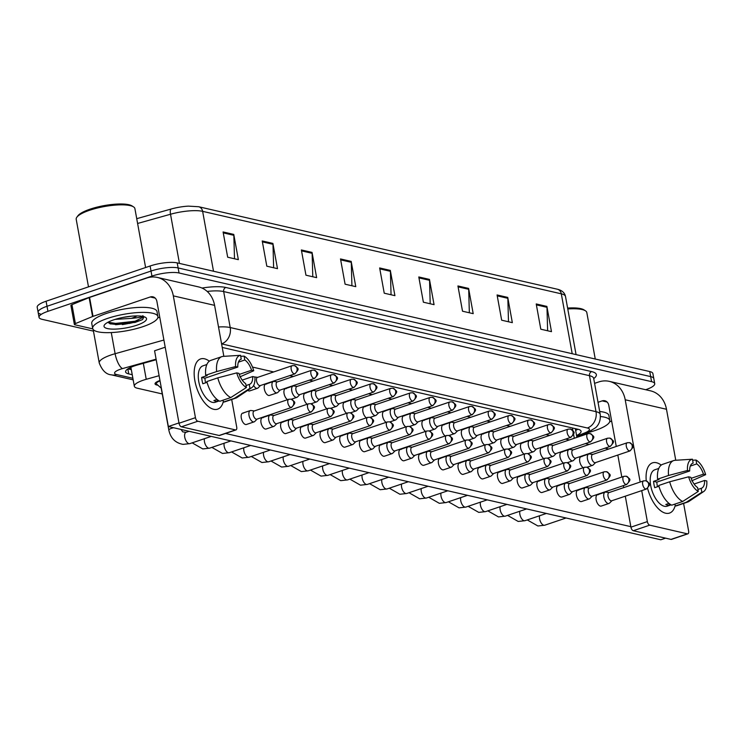 <?xml version="1.0" encoding="UTF-8"?>
<svg xmlns="http://www.w3.org/2000/svg" width="744" height="744" viewBox="0 0 744 744"><rect width="100%" height="100%" fill="white"/><g stroke="black" fill="none" stroke-linecap="round" stroke-linejoin="round"><path stroke-width="1.12" d="M159.104 375.692L146.233 379.301A19.883 5.013 169.7 0 0 143.22 380.231A19.883 5.013 169.7 0 0 134.329 386.238A19.883 5.013 169.7 0 0 137.473 388.247L162.266 393.948M157.877 385.187A11.272 2.837 -10.3 0 1 155.04 383.867A11.272 2.837 -10.3 0 1 159.979 380.5M93.456 331.136L42.176 319.343A19.883 5.013 -10.3 0 1 39.032 317.335A19.883 5.013 -10.3 0 1 47.932 311.327L151.943 276.098A19.883 5.013 -10.3 0 1 179.044 272.983L651.586 381.653L650.665 376.603A19.883 5.013 -10.3 0 1 653.809 378.612A19.883 5.013 -10.3 0 0 650.665 376.603L178.123 267.942L650.665 376.603L649.745 371.554A19.883 5.013 -10.3 0 1 652.888 373.562L654.729 383.662A19.883 5.013 -10.3 0 1 645.839 389.67L645.662 389.726M151.943 276.098L151.023 271.048A19.883 5.013 -10.3 0 1 178.123 267.942A19.883 5.013 -10.3 0 0 151.023 271.048L47.011 306.277L151.023 271.048L150.111 265.999A19.883 5.013 -10.3 0 1 177.202 262.892L649.745 371.554M41.264 314.293A19.883 5.013 -10.3 0 1 38.121 312.285A19.883 5.013 -10.3 0 1 47.011 306.277A19.883 5.013 -10.3 0 0 38.121 312.285L37.2 307.244A19.883 5.013 -10.3 0 1 46.091 301.227L150.111 265.999M136.738 218.671L171.25 208.999A21.743 5.478 -10.3 0 1 188.381 206.135L198.639 206.73L557.321 289.211A6.631 5.534 103 0 1 561.311 293.824L202.628 211.343A6.631 5.534 -77 0 0 198.639 206.73M468.608 288.412L473.193 313.661L462.517 311.206L457.932 285.956L468.608 288.412A5.301 4.427 -77 0 1 468.701 289.304L458.099 286.868M507.752 297.414L512.337 322.654L501.661 320.199L497.076 294.959L507.752 297.414A5.301 4.427 -77 0 1 507.845 298.307L497.243 295.87M546.886 306.407L551.481 331.657L540.804 329.201L536.219 303.952L546.886 306.407A5.301 4.427 -77 0 1 546.98 307.309L536.378 304.873M351.187 261.404L355.772 286.654L345.095 284.199L340.51 258.949L351.187 261.404A5.301 4.427 -77 0 1 351.28 262.307L340.678 259.87M312.043 252.402L316.628 277.651L305.951 275.196L301.367 249.956L312.043 252.402A5.301 4.427 -77 0 1 312.136 253.304L301.534 250.868M272.899 243.409L277.493 268.649L266.817 266.194L262.223 240.954L272.899 243.409A5.301 4.427 -77 0 1 272.992 244.302L262.39 241.865M233.765 234.407L238.35 259.656L227.673 257.201L223.088 231.951L233.765 234.407A5.301 4.427 -77 0 1 233.849 235.309L223.256 232.863M429.465 279.409L434.059 304.659L423.383 302.204L418.788 276.954L429.465 279.409A5.301 4.427 -77 0 1 429.558 280.311L418.956 277.875M390.321 270.407L394.915 295.656L384.239 293.201L379.654 267.952L390.321 270.407A5.301 4.427 -77 0 1 390.414 271.309L379.821 268.872M391.056 294.773L390.414 271.309M430.199 303.766L429.558 280.311M234.5 258.763L233.849 235.309M273.634 267.766L272.992 244.302M312.778 276.768L312.136 253.304M351.921 285.77L351.28 262.307M547.621 330.773L546.98 307.309M508.487 321.771L507.845 298.307M469.343 312.768L468.701 289.304M156.203 359.724L137.51 364.96A19.883 5.013 169.7 0 0 134.497 365.89A19.883 5.013 169.7 0 0 125.606 371.898A19.883 5.013 169.7 0 0 128.749 373.907L132.237 374.706M651.586 381.653A19.883 5.013 -10.3 0 1 654.729 383.662M576.572 435.51A19.883 5.013 169.7 0 0 581.073 431.26A19.883 5.013 169.7 0 0 577.93 429.251L222.242 347.457M131.316 369.656L127.903 368.875M577.856 429.232A19.883 5.013 -10.3 0 1 575.651 430.46M180.987 429.437L182.773 431.883L186.037 432.329A5.971 2.92 71.3 0 0 184.94 438.086A5.971 2.92 71.3 0 0 188.985 443.666A5.971 2.92 71.3 0 0 189.181 443.694A5.971 2.92 71.3 0 0 189.869 443.629L183.061 444.382C175.342 442.959 170.599 438.207 168.842 430.134L161.178 387.968A5.971 1.507 -10.3 0 1 161.271 387.605M161.206 388.117L156.621 384.081A9.942 2.511 -10.3 0 1 156.342 383.634A9.942 2.511 -10.3 0 1 160.044 380.891M251.193 410.53A5.971 2.92 71.3 0 0 251.007 410.502A5.971 2.92 71.3 0 0 250.309 410.558A5.971 2.92 71.3 0 0 249.026 415.478A5.971 2.92 71.3 0 0 253.258 421.894A5.971 2.92 71.3 0 0 254.141 421.867A5.971 2.92 71.3 0 0 254.736 421.485L257.126 419.095M289.416 399.258A4.306 2.111 71.3 0 0 288.784 399.277L254.123 411.014A4.306 2.111 71.3 0 0 253.193 414.566A4.306 2.111 71.3 0 0 256.252 419.198A4.306 2.111 71.3 0 0 256.894 419.179L291.546 407.442C296.568 401.834 295.238 402.476 291.127 399.165A4.306 3.599 -77 0 1 293.722 402.16A4.306 3.599 103 0 1 290.904 407.461A4.306 2.111 71.3 0 0 291.546 407.442M257.703 377.357L254.355 376.91A5.971 2.92 71.3 0 0 254.225 376.901M292.755 365.676A4.306 2.111 71.3 0 0 292.122 365.695L257.471 377.431A4.306 2.111 71.3 0 0 256.541 380.984A4.306 2.111 71.3 0 0 259.6 385.615A4.306 2.111 71.3 0 0 260.233 385.597L294.884 373.86C299.906 368.252 298.586 368.885 294.466 365.574A4.306 3.599 -77 0 1 297.061 368.568A4.306 3.599 103 0 1 294.252 373.879A4.306 2.111 71.3 0 0 294.884 373.86M253.63 385.466A5.971 2.92 71.3 0 0 257.48 388.275A5.971 2.92 71.3 0 0 258.075 387.903L260.474 385.513M270.909 415.068A5.971 2.92 71.3 0 0 270.723 415.031A5.971 2.92 71.3 0 0 270.026 415.096A5.971 2.92 71.3 0 0 268.733 420.007A5.971 2.92 71.3 0 0 272.974 426.424A5.971 2.92 71.3 0 0 273.848 426.396A5.971 2.92 71.3 0 0 274.443 426.024L276.842 423.634M309.132 403.787A4.306 2.111 71.3 0 0 308.49 403.815L273.839 415.552A4.306 2.111 71.3 0 0 272.909 419.104A4.306 2.111 71.3 0 0 275.968 423.736A4.306 2.111 71.3 0 0 276.601 423.717L311.262 411.971C316.274 406.363 314.954 407.005 310.843 403.694A4.306 3.599 -77 0 1 313.438 406.689A4.306 3.599 103 0 1 310.62 411.999A4.306 2.111 71.3 0 0 311.262 411.971M290.616 419.597A5.971 2.92 71.3 0 0 290.439 419.56A5.971 2.92 71.3 0 0 289.732 419.625A5.971 2.92 71.3 0 0 288.449 424.545A5.971 2.92 71.3 0 0 292.68 430.962A5.971 2.92 71.3 0 0 293.564 430.925A5.971 2.92 71.3 0 0 294.159 430.553L296.558 428.163M328.839 408.326A4.306 2.111 71.3 0 0 328.206 408.344L293.555 420.081A4.306 2.111 71.3 0 0 292.625 423.634A4.306 2.111 71.3 0 0 295.684 428.265A4.306 2.111 71.3 0 0 296.317 428.246L330.968 416.51C335.99 410.902 334.67 411.534 330.55 408.224A4.306 3.599 -77 0 1 333.145 411.218A4.306 3.599 103 0 1 330.336 416.528A4.306 2.111 71.3 0 0 330.968 416.51M310.332 424.127A5.971 2.92 71.3 0 0 310.146 424.099A5.971 2.92 71.3 0 0 309.448 424.164A5.971 2.92 71.3 0 0 308.165 429.074A5.971 2.92 71.3 0 0 312.396 435.491A5.971 2.92 71.3 0 0 313.28 435.463A5.971 2.92 71.3 0 0 313.875 435.082L316.265 432.701M348.555 412.855A4.306 2.111 71.3 0 0 347.922 412.883L313.261 424.619A4.306 2.111 71.3 0 0 312.331 428.163A4.306 2.111 71.3 0 0 315.391 432.803A4.306 2.111 71.3 0 0 316.033 432.776L350.684 421.039C355.706 415.431 354.377 416.073 350.266 412.762A4.306 3.599 -77 0 1 352.861 415.757A4.306 3.599 103 0 1 350.043 421.067A4.306 2.111 71.3 0 0 350.684 421.039M330.048 428.665A5.971 2.92 71.3 0 0 329.862 428.628A5.971 2.92 71.3 0 0 329.164 428.693A5.971 2.92 71.3 0 0 327.872 433.603A5.971 2.92 71.3 0 0 332.112 440.02A5.971 2.92 71.3 0 0 332.987 439.992A5.971 2.92 71.3 0 0 333.582 439.62L335.981 437.23M368.271 417.393A4.306 2.111 71.3 0 0 367.629 417.412L332.977 429.149A4.306 2.111 71.3 0 0 332.047 432.701A4.306 2.111 71.3 0 0 335.107 437.333A4.306 2.111 71.3 0 0 335.739 437.314L370.4 425.577C375.413 419.969 374.093 420.602 369.982 417.291A4.306 3.599 -77 0 1 372.577 420.286A4.306 3.599 103 0 1 369.759 425.596A4.306 2.111 71.3 0 0 370.4 425.577M277.419 381.886L274.062 381.449A5.971 2.92 71.3 0 0 273.364 381.505A5.971 2.92 71.3 0 0 272.072 386.424A5.971 2.92 71.3 0 0 277.196 392.813A5.971 2.92 71.3 0 0 277.791 392.432L280.181 390.051M312.471 370.205A4.306 2.111 71.3 0 0 311.838 370.224L277.177 381.97A4.306 2.111 71.3 0 0 276.247 385.513A4.306 2.111 71.3 0 0 279.307 390.154A4.306 2.111 71.3 0 0 279.949 390.126L314.6 378.389C319.613 372.781 318.293 373.423 314.182 370.112A4.306 3.599 -77 0 1 316.777 373.107A4.306 3.599 103 0 1 313.959 378.408A4.306 2.111 71.3 0 0 314.6 378.389M297.135 386.415L293.778 385.978A5.971 2.92 71.3 0 0 293.08 386.043A5.971 2.92 71.3 0 0 291.788 390.953A5.971 2.92 71.3 0 0 296.903 397.343A5.971 2.92 71.3 0 0 297.498 396.971L299.897 394.58M332.187 374.743A4.306 2.111 71.3 0 0 331.545 374.762L296.893 386.499A4.306 2.111 71.3 0 0 295.963 390.051A4.306 2.111 71.3 0 0 299.023 394.683A4.306 2.111 71.3 0 0 299.655 394.664L334.316 382.928C339.329 377.31 338.009 377.952 333.898 374.641A4.306 3.599 -77 0 1 336.493 377.636A4.306 3.599 103 0 1 333.675 382.946A4.306 2.111 71.3 0 0 334.316 382.928M316.842 390.953L313.494 390.516A5.971 2.92 71.3 0 0 312.787 390.572A5.971 2.92 71.3 0 0 311.504 395.492A5.971 2.92 71.3 0 0 316.618 401.881A5.971 2.92 71.3 0 0 317.214 401.5L319.613 399.119M351.893 379.273A4.306 2.111 71.3 0 0 351.261 379.291L316.609 391.028A4.306 2.111 71.3 0 0 315.679 394.58A4.306 2.111 71.3 0 0 318.739 399.212A4.306 2.111 71.3 0 0 319.371 399.193L354.023 387.457C359.045 381.849 357.724 382.49 353.605 379.18A4.306 3.599 -77 0 1 356.199 382.174A4.306 3.599 103 0 1 353.391 387.475A4.306 2.111 71.3 0 0 354.023 387.457M213.705 409.293A26.514 12.983 -108.7 0 1 199.122 393.92A26.514 12.983 -108.7 0 1 195.179 382.286A26.514 12.983 -108.7 0 1 204.526 358.803A26.514 12.983 -108.7 0 1 209.324 361.175A26.514 12.983 -108.7 0 0 204.526 358.803A26.514 12.983 -108.7 0 0 200.61 358.933A26.514 12.983 -108.7 0 0 195.7 384.499A26.514 12.983 -108.7 0 0 213.705 409.293A26.514 12.983 -108.7 0 0 223.312 401.611A26.514 12.983 -108.7 0 1 217.62 409.163A26.514 12.983 -108.7 0 1 213.705 409.293M92.805 328.894L74.884 324.775A3.311 0.837 169.7 0 1 74.363 324.44L70.922 305.505A3.311 0.837 -10.3 0 1 71.954 304.668L89.131 297.591A3.311 0.837 -10.3 0 1 89.578 297.423L146.828 278.033A26.514 22.134 103 0 1 157.356 277.438A26.514 22.134 103 0 1 173.315 295.861L195.449 417.682A3.311 1.628 71.3 0 0 197.802 421.243L181.378 426.805A3.311 1.628 -108.7 0 1 179.025 423.243L156.891 301.422A6.631 5.534 -77 0 0 152.901 296.819A6.631 5.534 -77 0 0 150.269 296.968L93.019 316.358A3.311 0.837 169.7 0 0 92.572 316.526L75.395 323.603A3.311 0.837 169.7 0 0 74.363 324.44M157.356 277.438L198.629 286.924A26.514 22.134 103 0 1 214.588 305.356L223.851 356.339M235.523 429.92A3.311 1.628 71.3 0 0 236.006 429.902L219.582 435.463A3.311 1.628 -108.7 0 1 219.099 435.482L235.523 429.92L197.802 421.243M236.006 429.902A3.311 1.628 71.3 0 0 236.722 427.168L231.7 399.5M219.099 435.482L181.378 426.805M138.607 320.748A26.514 6.687 -10.3 0 1 122.267 324.598M159.755 317.223L157.756 317.902M665.601 513.211A26.514 12.983 -108.7 0 1 651.019 497.838A26.514 12.983 -108.7 0 1 647.596 488.389A26.514 12.983 -108.7 0 0 665.601 513.211A26.514 12.983 -108.7 0 0 675.208 505.529A26.514 12.983 -108.7 0 1 669.526 513.081A26.514 12.983 -108.7 0 1 665.601 513.211M646.248 480.829A26.514 12.983 -108.7 0 1 656.431 462.722A26.514 12.983 -108.7 0 1 661.221 465.093A26.514 12.983 -108.7 0 0 656.431 462.722A26.514 12.983 -108.7 0 0 652.507 462.852A26.514 12.983 -108.7 0 0 646.248 480.829M594.577 383.355L598.725 381.951A26.514 22.134 103 0 1 609.262 381.356A26.514 22.134 103 0 1 625.211 399.779L640.166 482.047M609.262 381.356L650.535 390.842A26.514 22.134 103 0 1 666.494 409.274L675.757 460.257M641.719 490.612L647.354 521.6A3.311 1.628 71.3 0 0 649.707 525.162L633.284 530.723A3.311 1.628 -108.7 0 1 630.931 527.161L625.295 496.174M687.419 533.839A3.311 1.628 71.3 0 0 687.912 533.82L671.488 539.381A3.311 1.628 -108.7 0 1 670.995 539.4L687.419 533.839L649.707 525.162M687.912 533.82A3.311 1.628 71.3 0 0 688.628 531.086L683.596 503.418M670.995 539.4L633.284 530.723M623.742 487.608L623.379 485.618M621.817 477.044L617.827 455.049M616.264 446.474L608.787 405.341A6.631 5.534 -77 0 0 604.798 400.737A6.631 5.534 -77 0 0 602.166 400.886L598.018 402.29M611.661 421.141L609.652 421.82M143.081 326.616A33.145 8.351 -10.3 0 1 110.382 332.605A33.145 8.351 -10.3 0 1 92.675 328.448A33.145 8.351 -10.3 0 1 107.499 318.432A33.145 8.351 -10.3 0 1 140.198 312.443A33.145 8.351 -10.3 0 1 157.905 316.6A33.145 8.351 -10.3 0 1 143.081 326.616M92.675 328.448L91.754 323.398A33.145 8.351 -10.3 0 1 106.578 313.382A33.145 8.351 -10.3 0 1 139.286 307.393A33.145 8.351 -10.3 0 1 156.984 311.55L157.905 316.6M88.49 286.868L76.204 219.294A29.834 7.524 -10.3 0 1 76.874 217.183A29.834 7.524 -10.3 0 1 89.55 210.282A29.834 7.524 -10.3 0 1 133.548 206.888A29.834 7.524 -10.3 0 1 134.906 208.627L145.61 267.524M76.874 217.183L77.915 215.779A28.505 7.189 -10.3 0 1 90.033 209.176A28.505 7.189 -10.3 0 1 132.069 205.939L133.548 206.888M122.741 317.465L131.865 316.144M136.998 315.912A14.982 3.776 -10.3 0 1 132.181 318.06A14.982 3.776 -10.3 0 1 131.167 318.395L115.218 319.362M113.683 319.855A21.613 5.45 -10.3 0 1 145.564 317.4A21.613 5.45 -10.3 0 1 136.887 325.193A21.613 5.45 -10.3 0 1 113.162 329.127A21.613 5.45 -10.3 0 1 104.504 324.858A21.613 5.45 -10.3 0 1 113.683 319.855M107.824 322.329L110.633 323.984L135.073 322.44L142.513 319.604L144.048 316.721M142.829 315.67C144.15 316.563 140.653 317.446 132.348 318.311L131.167 318.395M107.992 322.236L115.636 323.417L135.101 321.222L144.094 316.823M109.87 323.733L115.822 324.421L135.287 322.226L142.513 319.604M600.436 416.538A33.145 8.351 -10.3 0 1 609.801 420.518A33.145 8.351 -10.3 0 1 594.986 430.534A33.145 8.351 -10.3 0 1 586.309 433.036M567.607 308.072A28.505 7.189 -10.3 0 1 583.975 309.857L585.454 310.806A29.834 7.524 -10.3 0 1 586.811 312.545L595.256 359.027M567.774 308.974A29.834 7.524 -10.3 0 1 585.454 310.806M599.701 411.506A33.145 8.351 -10.3 0 1 608.89 415.468L609.801 420.518M583.268 467.688A5.971 2.92 -108.7 0 1 579.799 461.773A5.971 2.92 -108.7 0 1 581.055 456.649A5.971 2.92 -108.7 0 1 581.938 456.621M563.552 463.149A5.971 2.92 -108.7 0 1 560.092 457.235A5.971 2.92 -108.7 0 1 561.339 452.12A5.971 2.92 -108.7 0 1 562.222 452.092M543.845 458.62A5.971 2.92 -108.7 0 1 540.376 452.705A5.971 2.92 -108.7 0 1 541.623 447.59A5.971 2.92 -108.7 0 1 542.506 447.553M524.129 454.082A5.971 2.92 -108.7 0 1 520.661 448.176A5.971 2.92 -108.7 0 1 521.916 443.052A5.971 2.92 -108.7 0 1 522.799 443.024M504.413 449.553A5.971 2.92 -108.7 0 1 500.954 443.638A5.971 2.92 -108.7 0 1 502.2 438.523A5.971 2.92 -108.7 0 1 503.084 438.495M484.707 445.014A5.971 2.92 -108.7 0 1 481.238 439.109A5.971 2.92 -108.7 0 1 482.484 433.985A5.971 2.92 -108.7 0 1 483.368 433.957M606.025 492.128A5.971 2.92 71.3 0 0 605.839 492.091A5.971 2.92 71.3 0 0 605.142 492.156A5.971 2.92 71.3 0 0 603.858 497.066A5.971 2.92 71.3 0 0 608.09 503.483A5.971 2.92 71.3 0 0 608.973 503.456L601.254 506.069A5.971 2.92 -108.7 0 1 600.371 506.106A5.971 2.92 -108.7 0 1 596.316 500.526A5.971 2.92 -108.7 0 1 597.423 494.769A5.971 2.92 -108.7 0 1 598.306 494.741M586.309 487.59A5.971 2.92 71.3 0 0 586.133 487.562A5.971 2.92 71.3 0 0 585.426 487.627A5.971 2.92 71.3 0 0 584.142 492.537A5.971 2.92 71.3 0 0 588.374 498.954A5.971 2.92 71.3 0 0 589.257 498.926L581.538 501.54A5.971 2.92 -108.7 0 1 580.655 501.568A5.971 2.92 -108.7 0 1 576.609 495.988A5.971 2.92 -108.7 0 1 577.707 490.24A5.971 2.92 -108.7 0 1 578.59 490.212M566.603 483.061A5.971 2.92 71.3 0 0 566.417 483.023A5.971 2.92 71.3 0 0 565.719 483.089A5.971 2.92 71.3 0 0 564.426 488.008A5.971 2.92 71.3 0 0 568.667 494.425A5.971 2.92 71.3 0 0 569.541 494.388L561.822 497.011A5.971 2.92 -108.7 0 1 560.948 497.039A5.971 2.92 -108.7 0 1 556.893 491.459A5.971 2.92 -108.7 0 1 558 485.702A5.971 2.92 -108.7 0 1 558.884 485.674M546.886 478.531A5.971 2.92 71.3 0 0 546.701 478.494A5.971 2.92 71.3 0 0 546.003 478.559A5.971 2.92 71.3 0 0 544.72 483.47A5.971 2.92 71.3 0 0 548.951 489.887A5.971 2.92 71.3 0 0 549.835 489.859L542.116 492.472A5.971 2.92 -108.7 0 1 541.232 492.5A5.971 2.92 -108.7 0 1 537.177 486.92A5.971 2.92 -108.7 0 1 538.284 481.173A5.971 2.92 -108.7 0 1 539.168 481.145M527.171 473.993A5.971 2.92 71.3 0 0 526.994 473.965A5.971 2.92 71.3 0 0 526.287 474.021A5.971 2.92 71.3 0 0 525.004 478.941A5.971 2.92 71.3 0 0 529.235 485.358A5.971 2.92 71.3 0 0 530.119 485.33L522.4 487.943A5.971 2.92 -108.7 0 1 521.516 487.971A5.971 2.92 -108.7 0 1 517.471 482.391A5.971 2.92 -108.7 0 1 518.568 476.634A5.971 2.92 -108.7 0 1 519.452 476.606M507.464 469.464A5.971 2.92 71.3 0 0 507.278 469.427A5.971 2.92 71.3 0 0 506.58 469.492A5.971 2.92 71.3 0 0 505.288 474.402A5.971 2.92 71.3 0 0 509.528 480.819A5.971 2.92 71.3 0 0 510.403 480.791L502.684 483.405A5.971 2.92 -108.7 0 1 501.809 483.433A5.971 2.92 -108.7 0 1 497.755 477.862A5.971 2.92 -108.7 0 1 498.861 472.105A5.971 2.92 -108.7 0 1 499.745 472.077M464.991 440.485A5.971 2.92 -108.7 0 1 461.522 434.57A5.971 2.92 -108.7 0 1 462.777 429.455A5.971 2.92 -108.7 0 1 463.661 429.428M445.275 435.956A5.971 2.92 -108.7 0 1 441.815 430.041A5.971 2.92 -108.7 0 1 443.061 424.917A5.971 2.92 -108.7 0 1 443.945 424.889M425.568 431.418A5.971 2.92 -108.7 0 1 422.099 425.503A5.971 2.92 -108.7 0 1 423.345 420.388A5.971 2.92 -108.7 0 1 424.229 420.36M405.852 426.889A5.971 2.92 -108.7 0 1 402.383 420.974A5.971 2.92 -108.7 0 1 403.639 415.859A5.971 2.92 -108.7 0 1 404.522 415.822M386.136 422.35A5.971 2.92 -108.7 0 1 382.676 416.445A5.971 2.92 -108.7 0 1 383.923 411.32A5.971 2.92 -108.7 0 1 384.806 411.293M487.748 464.926A5.971 2.92 71.3 0 0 487.562 464.898A5.971 2.92 71.3 0 0 486.864 464.954A5.971 2.92 71.3 0 0 485.581 469.873A5.971 2.92 71.3 0 0 489.812 476.29A5.971 2.92 71.3 0 0 490.696 476.262L482.977 478.876A5.971 2.92 -108.7 0 1 482.093 478.904A5.971 2.92 -108.7 0 1 478.039 473.324A5.971 2.92 -108.7 0 1 479.145 467.576A5.971 2.92 -108.7 0 1 480.029 467.539M468.032 460.397A5.971 2.92 71.3 0 0 467.855 460.359A5.971 2.92 71.3 0 0 467.148 460.424A5.971 2.92 71.3 0 0 465.865 465.335A5.971 2.92 71.3 0 0 470.096 471.752A5.971 2.92 71.3 0 0 470.98 471.724L463.261 474.337A5.971 2.92 -108.7 0 1 462.377 474.374A5.971 2.92 -108.7 0 1 458.332 468.794A5.971 2.92 -108.7 0 1 459.429 463.038A5.971 2.92 -108.7 0 1 460.313 463.01M448.325 455.858A5.971 2.92 71.3 0 0 448.139 455.83A5.971 2.92 71.3 0 0 447.442 455.895A5.971 2.92 71.3 0 0 446.149 460.806A5.971 2.92 71.3 0 0 450.39 467.223A5.971 2.92 71.3 0 0 451.264 467.195L443.545 469.808A5.971 2.92 -108.7 0 1 442.671 469.836A5.971 2.92 -108.7 0 1 438.616 464.256A5.971 2.92 -108.7 0 1 439.723 458.509A5.971 2.92 -108.7 0 1 440.606 458.481M428.609 451.329A5.971 2.92 71.3 0 0 428.423 451.292A5.971 2.92 71.3 0 0 427.726 451.357A5.971 2.92 71.3 0 0 426.442 456.277A5.971 2.92 71.3 0 0 430.674 462.694A5.971 2.92 71.3 0 0 431.557 462.656L423.838 465.279A5.971 2.92 -108.7 0 1 422.955 465.307A5.971 2.92 -108.7 0 1 418.9 459.727A5.971 2.92 -108.7 0 1 420.007 453.97A5.971 2.92 -108.7 0 1 420.89 453.942M408.893 446.8A5.971 2.92 71.3 0 0 408.716 446.763A5.971 2.92 71.3 0 0 408.01 446.828A5.971 2.92 71.3 0 0 406.726 451.738A5.971 2.92 71.3 0 0 410.958 458.155A5.971 2.92 71.3 0 0 411.841 458.127L404.122 460.741A5.971 2.92 -108.7 0 1 403.239 460.769A5.971 2.92 -108.7 0 1 399.193 455.189A5.971 2.92 -108.7 0 1 400.291 449.441A5.971 2.92 -108.7 0 1 401.174 449.413M366.429 417.821A5.971 2.92 -108.7 0 1 362.96 411.906A5.971 2.92 -108.7 0 1 364.207 406.791A5.971 2.92 -108.7 0 1 365.09 406.763M346.713 413.283A5.971 2.92 -108.7 0 1 343.244 407.377A5.971 2.92 -108.7 0 1 344.5 402.253A5.971 2.92 -108.7 0 1 345.374 402.225M326.997 408.754A5.971 2.92 -108.7 0 1 323.538 402.839A5.971 2.92 -108.7 0 1 324.784 397.724A5.971 2.92 -108.7 0 1 325.667 397.696M389.186 442.262A5.971 2.92 71.3 0 0 389 442.234A5.971 2.92 71.3 0 0 388.303 442.289A5.971 2.92 71.3 0 0 387.01 447.209A5.971 2.92 71.3 0 0 391.251 453.626A5.971 2.92 71.3 0 0 392.125 453.598L384.406 456.212A5.971 2.92 -108.7 0 1 383.532 456.239A5.971 2.92 -108.7 0 1 379.477 450.659A5.971 2.92 -108.7 0 1 380.584 444.903A5.971 2.92 -108.7 0 1 381.467 444.875M369.47 437.732A5.971 2.92 71.3 0 0 369.284 437.695A5.971 2.92 71.3 0 0 368.587 437.76A5.971 2.92 71.3 0 0 367.303 442.671A5.971 2.92 71.3 0 0 371.535 449.088A5.971 2.92 71.3 0 0 372.418 449.06L364.7 451.673A5.971 2.92 -108.7 0 1 363.816 451.701A5.971 2.92 -108.7 0 1 359.761 446.13A5.971 2.92 -108.7 0 1 360.868 440.374A5.971 2.92 -108.7 0 1 361.751 440.346M307.291 404.224A5.971 2.92 -108.7 0 1 303.822 398.31A5.971 2.92 -108.7 0 1 305.068 393.185A5.971 2.92 -108.7 0 1 305.951 393.158M287.575 399.686A5.971 2.92 -108.7 0 1 284.106 393.771A5.971 2.92 -108.7 0 1 285.361 388.656A5.971 2.92 -108.7 0 1 286.235 388.628M277.196 392.813L269.477 395.427A5.971 2.92 -108.7 0 1 268.593 395.455A5.971 2.92 -108.7 0 1 264.538 389.875A5.971 2.92 -108.7 0 1 265.645 384.127A5.971 2.92 -108.7 0 1 266.529 384.09M332.987 439.992L325.268 442.606A5.971 2.92 -108.7 0 1 324.393 442.643A5.971 2.92 -108.7 0 1 320.339 437.063A5.971 2.92 -108.7 0 1 321.445 431.306A5.971 2.92 -108.7 0 1 322.329 431.278M313.28 435.463L305.561 438.077A5.971 2.92 -108.7 0 1 304.677 438.104A5.971 2.92 -108.7 0 1 300.623 432.524A5.971 2.92 -108.7 0 1 301.729 426.777A5.971 2.92 -108.7 0 1 302.613 426.749M293.564 430.925L285.845 433.547A5.971 2.92 -108.7 0 1 284.961 433.575A5.971 2.92 -108.7 0 1 280.916 427.995A5.971 2.92 -108.7 0 1 282.013 422.239A5.971 2.92 -108.7 0 1 282.897 422.211M273.848 426.396L266.129 429.009A5.971 2.92 -108.7 0 1 265.255 429.037A5.971 2.92 -108.7 0 1 261.2 423.457A5.971 2.92 -108.7 0 1 262.307 417.709A5.971 2.92 -108.7 0 1 263.19 417.682M349.754 433.194A5.971 2.92 71.3 0 0 349.578 433.166A5.971 2.92 71.3 0 0 348.871 433.222A5.971 2.92 71.3 0 0 347.588 438.142A5.971 2.92 71.3 0 0 351.819 444.559A5.971 2.92 71.3 0 0 352.703 444.531L344.983 447.144A5.971 2.92 -108.7 0 1 344.1 447.172A5.971 2.92 -108.7 0 1 340.055 441.592A5.971 2.92 -108.7 0 1 341.152 435.844A5.971 2.92 -108.7 0 1 342.035 435.807M257.48 388.275L249.761 390.888A5.971 2.92 -108.7 0 1 248.877 390.926A5.971 2.92 -108.7 0 1 247.743 390.34M254.141 421.867L246.422 424.48A5.971 2.92 -108.7 0 1 245.539 424.508A5.971 2.92 -108.7 0 1 241.484 418.928A5.971 2.92 -108.7 0 1 242.591 413.171A5.971 2.92 -108.7 0 1 243.474 413.143M665.592 538.154L660.812 539.772L168.339 426.526L154.575 350.787L165.205 347.188M630.838 526.659L225.525 433.454M252.486 367.071L273.671 371.944M289.667 375.627L293.378 376.483M309.383 380.156L313.094 381.012M329.09 384.695L332.81 385.541M348.806 389.224L352.517 390.079M368.522 393.762L372.233 394.608M388.228 398.291L391.949 399.147M407.945 402.82L411.655 403.676M427.661 407.359L431.371 408.214M447.367 411.888L451.087 412.743M467.083 416.426L470.794 417.272M486.799 420.955L490.51 421.811M506.506 425.494L510.226 426.34M526.222 430.023L529.933 430.878M545.938 434.552L549.649 435.407M565.645 439.09L569.365 439.946M585.361 443.619L589.071 444.475M605.077 448.158L608.787 449.013M168.339 426.526L178.969 422.927M246.394 387.503L245.687 383.625A13.262 6.491 -108.7 0 1 238.926 373.386L236.741 372.884A17.233 8.444 -108.7 0 0 246.394 387.503L230.78 397.556L219.833 401.267A21.874 10.714 -108.7 0 1 206.841 381.57L217.787 377.859L236.741 372.884M237.782 367.071L235.597 366.569L216.643 371.554A21.874 10.714 -108.7 0 1 221.805 356.655A21.874 10.714 -108.7 0 1 223.191 356.385A21.874 10.714 -108.7 0 1 223.302 356.376L240.535 355.297L241.242 359.175A13.262 6.491 -108.7 0 0 240.991 359.25A13.262 6.491 -108.7 0 0 237.782 367.071L204.935 378.194A13.262 6.491 71.3 0 0 205.604 382.807M241.242 359.175L240.749 359.352M217.453 401.379A19.223 9.412 -108.7 0 1 215.723 401.239A19.223 9.412 -108.7 0 1 213.9 400.56L217.09 399.472L217.453 401.379L219.034 400.839M219.201 400.932L215.276 402.262A19.223 9.412 -108.7 0 1 212.44 402.355A19.223 9.412 -108.7 0 1 199.392 384.378A19.223 9.412 -108.7 0 1 202.945 365.843L206.86 364.514M216.643 371.554L205.688 375.255L207.139 375.59L201.661 377.441A19.223 9.412 -108.7 0 0 202.805 383.755L207.046 382.323M205.688 375.255A21.874 10.714 -108.7 0 1 210.85 360.366L221.805 356.655M242.2 380.11L252.709 376.548L254.894 377.059A17.233 8.444 -108.7 0 1 251.779 387.643L237.113 397.463A21.874 10.714 -108.7 0 1 235.839 398.096L224.893 401.807A21.874 10.714 -108.7 0 1 223.395 402.086L234.341 398.375L249.947 388.322L249.249 384.443L246.032 385.532M223.051 400.179L223.395 402.086M235.839 398.096A21.874 10.714 -108.7 0 1 234.341 398.375M235.597 366.569A17.233 8.444 -108.7 0 1 240.535 355.297M238.415 362.161L244.804 359.994L244.097 356.116L240.721 356.32M244.097 356.116A17.233 8.444 -108.7 0 1 253.751 370.745L251.565 370.242L239.27 374.399M239.856 376.892L253.751 370.745M251.779 387.643A17.233 8.444 -108.7 0 1 249.947 388.322M244.804 359.994A13.262 6.491 -108.7 0 1 251.565 370.242M252.709 376.548A13.262 6.491 -108.7 0 1 249.5 384.369A13.262 6.491 -108.7 0 1 249.249 384.443M230.78 397.556A21.874 10.714 -108.7 0 1 217.787 377.859M204.935 378.194L201.661 377.441M698.291 491.421L697.593 487.543A13.262 6.491 -108.7 0 1 690.832 477.304L688.646 476.802A17.233 8.444 -108.7 0 0 698.291 491.421L682.685 501.475L671.739 505.176A21.874 10.714 -108.7 0 1 658.738 485.488L669.693 481.777L688.646 476.802M689.688 470.989L687.493 470.487L668.54 475.472A21.874 10.714 -108.7 0 1 673.701 460.573A21.874 10.714 -108.7 0 1 675.096 460.303A21.874 10.714 -108.7 0 1 675.208 460.294L692.441 459.215L693.148 463.094A13.262 6.491 -108.7 0 0 692.896 463.168A13.262 6.491 -108.7 0 0 689.688 470.989L656.84 482.112A13.262 6.491 71.3 0 0 657.51 486.725M693.148 463.094L692.645 463.27M669.358 505.297A19.223 9.412 -108.7 0 1 667.628 505.157A19.223 9.412 -108.7 0 1 665.796 504.479L668.996 503.39L669.358 505.297L670.939 504.758M671.097 504.851L667.182 506.18A19.223 9.412 -108.7 0 1 664.346 506.273A19.223 9.412 -108.7 0 1 651.298 488.296A19.223 9.412 -108.7 0 1 654.85 469.762L658.766 468.432M668.54 475.472L657.594 479.173L659.035 479.508L653.567 481.359A19.223 9.412 -108.7 0 0 654.711 487.673L658.942 486.241M657.594 479.173A21.874 10.714 -108.7 0 1 662.755 464.284L673.701 460.573M694.096 484.028L704.615 480.466L706.8 480.977A17.233 8.444 -108.7 0 1 703.675 491.561L689.009 501.382A21.874 10.714 -108.7 0 1 687.744 502.014L676.789 505.725A21.874 10.714 -108.7 0 1 675.292 505.994L686.247 502.293L701.852 492.24L701.146 488.362L697.937 489.45M674.947 504.097L675.292 505.994M687.744 502.014A21.874 10.714 -108.7 0 1 686.247 502.293M687.493 470.487A17.233 8.444 -108.7 0 1 692.441 459.215M690.32 466.079L696.71 463.912L696.003 460.034L692.627 460.238M696.003 460.034A17.233 8.444 -108.7 0 1 705.656 474.663L703.461 474.161L691.176 478.318M691.762 480.81L705.656 474.663M703.675 491.561A17.233 8.444 -108.7 0 1 701.852 492.24M696.71 463.912A13.262 6.491 -108.7 0 1 703.461 474.161M704.615 480.466A13.262 6.491 -108.7 0 1 701.397 488.287A13.262 6.491 -108.7 0 1 701.146 488.362M682.685 501.475A21.874 10.714 -108.7 0 1 669.693 481.777M656.84 482.112L653.567 481.359M352.703 444.531A5.971 2.92 71.3 0 0 353.298 444.149L355.697 441.769M387.977 421.922A4.306 2.111 71.3 0 0 387.345 421.941L352.693 433.687A4.306 2.111 71.3 0 0 351.763 437.23A4.306 2.111 71.3 0 0 354.823 441.871A4.306 2.111 71.3 0 0 355.455 441.843L390.107 430.106C395.129 424.499 393.809 425.14 389.689 421.829A4.306 3.599 -77 0 1 392.283 424.824A4.306 3.599 103 0 1 389.475 430.125A4.306 2.111 71.3 0 0 390.107 430.106M372.418 449.06A5.971 2.92 71.3 0 0 373.014 448.688L375.404 446.298M407.693 426.461A4.306 2.111 71.3 0 0 407.061 426.479L372.4 438.216A4.306 2.111 71.3 0 0 371.47 441.769A4.306 2.111 71.3 0 0 374.53 446.4A4.306 2.111 71.3 0 0 375.171 446.381L409.823 434.645C414.845 429.028 413.515 429.669 409.405 426.358A4.306 3.599 -77 0 1 411.999 429.353A4.306 3.599 103 0 1 409.181 434.663A4.306 2.111 71.3 0 0 409.823 434.645M392.125 453.598A5.971 2.92 71.3 0 0 392.72 453.217L395.12 450.827M427.409 430.99A4.306 2.111 71.3 0 0 426.768 431.009L392.116 442.745A4.306 2.111 71.3 0 0 391.186 446.298A4.306 2.111 71.3 0 0 394.246 450.929A4.306 2.111 71.3 0 0 394.878 450.911L429.539 439.174C434.552 433.566 433.231 434.208 429.121 430.897A4.306 3.599 -77 0 1 431.715 433.892A4.306 3.599 103 0 1 428.897 439.192A4.306 2.111 71.3 0 0 429.539 439.174M336.558 395.483L333.2 395.045A5.971 2.92 71.3 0 0 332.503 395.111A5.971 2.92 71.3 0 0 331.21 400.021A5.971 2.92 71.3 0 0 336.334 406.41A5.971 2.92 71.3 0 0 336.93 406.038L339.32 403.648M371.609 383.802A4.306 2.111 71.3 0 0 370.977 383.83L336.316 395.566A4.306 2.111 71.3 0 0 335.386 399.119A4.306 2.111 71.3 0 0 338.446 403.75A4.306 2.111 71.3 0 0 339.087 403.732L373.739 391.986C378.752 386.378 377.431 387.019 373.321 383.709A4.306 3.599 -77 0 1 375.915 386.703A4.306 3.599 103 0 1 373.097 392.014A4.306 2.111 71.3 0 0 373.739 391.986M356.274 400.021L352.916 399.575A5.971 2.92 71.3 0 0 352.219 399.64A5.971 2.92 71.3 0 0 350.926 404.559A5.971 2.92 71.3 0 0 356.041 410.939A5.971 2.92 71.3 0 0 356.636 410.567L359.036 408.177M391.325 388.34A4.306 2.111 71.3 0 0 390.684 388.359L356.032 400.095A4.306 2.111 71.3 0 0 355.102 403.648A4.306 2.111 71.3 0 0 358.162 408.279A4.306 2.111 71.3 0 0 358.794 408.261L393.455 396.524C398.468 390.916 397.147 391.549 393.037 388.238A4.306 3.599 -77 0 1 395.631 391.232A4.306 3.599 103 0 1 392.813 396.543A4.306 2.111 71.3 0 0 393.455 396.524M375.98 404.55L372.632 404.113A5.971 2.92 71.3 0 0 371.926 404.178A5.971 2.92 71.3 0 0 370.642 409.088A5.971 2.92 71.3 0 0 375.757 415.478A5.971 2.92 71.3 0 0 376.352 415.096L378.752 412.715M411.032 392.869A4.306 2.111 71.3 0 0 410.4 392.897L375.748 404.634A4.306 2.111 71.3 0 0 374.818 408.177A4.306 2.111 71.3 0 0 377.878 412.818A4.306 2.111 71.3 0 0 378.51 412.79L413.162 401.053C418.184 395.445 416.863 396.087 412.743 392.776A4.306 3.599 -77 0 1 415.338 395.771A4.306 3.599 103 0 1 412.529 401.081A4.306 2.111 71.3 0 0 413.162 401.053M411.841 458.127A5.971 2.92 71.3 0 0 412.436 457.755L414.836 455.365M447.116 435.519A4.306 2.111 71.3 0 0 446.484 435.547L411.832 447.284A4.306 2.111 71.3 0 0 410.902 450.836A4.306 2.111 71.3 0 0 413.962 455.468A4.306 2.111 71.3 0 0 414.594 455.449L449.246 443.703C454.268 438.095 452.947 438.737 448.827 435.426A4.306 3.599 -77 0 1 451.422 438.421A4.306 3.599 103 0 1 448.613 443.731A4.306 2.111 71.3 0 0 449.246 443.703M431.557 462.656A5.971 2.92 71.3 0 0 432.152 462.284L434.543 459.894M466.832 440.057A4.306 2.111 71.3 0 0 466.2 440.076L431.539 451.813A4.306 2.111 71.3 0 0 430.609 455.365A4.306 2.111 71.3 0 0 433.668 459.997A4.306 2.111 71.3 0 0 434.31 459.978L468.962 448.241C473.984 442.634 472.654 443.266 468.543 439.955A4.306 3.599 -77 0 1 471.138 442.95A4.306 3.599 103 0 1 468.32 448.26A4.306 2.111 71.3 0 0 468.962 448.241M451.264 467.195A5.971 2.92 71.3 0 0 451.859 466.814L454.259 464.433M486.548 444.587A4.306 2.111 71.3 0 0 485.906 444.614L451.255 456.351A4.306 2.111 71.3 0 0 450.325 459.894A4.306 2.111 71.3 0 0 453.384 464.535A4.306 2.111 71.3 0 0 454.017 464.507L488.678 452.771C493.691 447.163 492.37 447.804 488.259 444.494A4.306 3.599 -77 0 1 490.854 447.488A4.306 3.599 103 0 1 488.036 452.798A4.306 2.111 71.3 0 0 488.678 452.771M470.98 471.724A5.971 2.92 71.3 0 0 471.575 471.352L473.974 468.962M506.255 449.125A4.306 2.111 71.3 0 0 505.622 449.144L470.971 460.88A4.306 2.111 71.3 0 0 470.041 464.433A4.306 2.111 71.3 0 0 473.1 469.064A4.306 2.111 71.3 0 0 473.733 469.046L508.385 457.309C513.406 451.701 512.086 452.333 507.966 449.023A4.306 3.599 -77 0 1 510.561 452.017A4.306 3.599 103 0 1 507.752 457.328A4.306 2.111 71.3 0 0 508.385 457.309M490.696 476.262A5.971 2.92 71.3 0 0 491.291 475.881L493.681 473.5M525.971 453.654A4.306 2.111 71.3 0 0 525.338 453.673L490.677 465.418A4.306 2.111 71.3 0 0 489.747 468.962A4.306 2.111 71.3 0 0 492.807 473.603A4.306 2.111 71.3 0 0 493.449 473.575L528.101 461.838C533.123 456.23 531.793 456.872 527.682 453.561A4.306 3.599 -77 0 1 530.277 456.556A4.306 3.599 103 0 1 527.459 461.857A4.306 2.111 71.3 0 0 528.101 461.838M395.696 409.088L392.339 408.642A5.971 2.92 71.3 0 0 391.642 408.707A5.971 2.92 71.3 0 0 390.349 413.618A5.971 2.92 71.3 0 0 395.473 420.007A5.971 2.92 71.3 0 0 396.068 419.635L398.459 417.245M430.748 397.408A4.306 2.111 71.3 0 0 430.116 397.426L395.455 409.163A4.306 2.111 71.3 0 0 394.525 412.715A4.306 2.111 71.3 0 0 397.584 417.347A4.306 2.111 71.3 0 0 398.226 417.328L432.878 405.592C437.891 399.984 436.57 400.616 432.459 397.305A4.306 3.599 -77 0 1 435.054 400.3A4.306 3.599 103 0 1 432.236 405.61A4.306 2.111 71.3 0 0 432.878 405.592M415.412 413.618L412.055 413.18A5.971 2.92 71.3 0 0 411.358 413.236A5.971 2.92 71.3 0 0 410.065 418.156A5.971 2.92 71.3 0 0 415.18 424.545A5.971 2.92 71.3 0 0 415.775 424.164L418.175 421.783M450.464 401.937A4.306 2.111 71.3 0 0 449.822 401.955L415.171 413.701A4.306 2.111 71.3 0 0 414.241 417.245A4.306 2.111 71.3 0 0 417.3 421.885A4.306 2.111 71.3 0 0 417.933 421.857L452.594 410.121C457.607 404.513 456.286 405.154 452.175 401.844A4.306 3.599 -77 0 1 454.77 404.838A4.306 3.599 103 0 1 451.952 410.139A4.306 2.111 71.3 0 0 452.594 410.121M435.119 418.147L431.771 417.709A5.971 2.92 71.3 0 0 431.064 417.775A5.971 2.92 71.3 0 0 429.781 422.685A5.971 2.92 71.3 0 0 434.896 429.074A5.971 2.92 71.3 0 0 435.491 428.702L437.891 426.312M470.171 406.475A4.306 2.111 71.3 0 0 469.538 406.494L434.887 418.23A4.306 2.111 71.3 0 0 433.957 421.783A4.306 2.111 71.3 0 0 437.016 426.414A4.306 2.111 71.3 0 0 437.649 426.396L472.301 414.659C477.323 409.042 476.002 409.684 471.882 406.373A4.306 3.599 -77 0 1 474.477 409.367A4.306 3.599 103 0 1 471.668 414.678A4.306 2.111 71.3 0 0 472.301 414.659M454.835 422.685L451.478 422.248A5.971 2.92 71.3 0 0 450.78 422.304A5.971 2.92 71.3 0 0 449.497 427.223A5.971 2.92 71.3 0 0 454.612 433.613A5.971 2.92 71.3 0 0 455.207 433.231L457.597 430.85M489.887 411.004A4.306 2.111 71.3 0 0 489.254 411.023L454.593 422.759A4.306 2.111 71.3 0 0 453.663 426.312A4.306 2.111 71.3 0 0 456.723 430.943A4.306 2.111 71.3 0 0 457.365 430.925L492.017 419.188C497.029 413.58 495.709 414.222 491.598 410.911A4.306 3.599 -77 0 1 494.193 413.906A4.306 3.599 103 0 1 491.375 419.207A4.306 2.111 71.3 0 0 492.017 419.188M474.551 427.214L471.194 426.777A5.971 2.92 71.3 0 0 470.496 426.842A5.971 2.92 71.3 0 0 469.204 431.752A5.971 2.92 71.3 0 0 474.319 438.142A5.971 2.92 71.3 0 0 474.914 437.77L477.313 435.38M509.603 415.533A4.306 2.111 71.3 0 0 508.961 415.561L474.309 427.298A4.306 2.111 71.3 0 0 473.379 430.85A4.306 2.111 71.3 0 0 476.439 435.482A4.306 2.111 71.3 0 0 477.071 435.463L511.733 423.717C516.745 418.109 515.425 418.751 511.314 415.44A4.306 3.599 -77 0 1 513.909 418.435A4.306 3.599 103 0 1 511.091 423.745A4.306 2.111 71.3 0 0 511.733 423.717M510.403 480.791A5.971 2.92 71.3 0 0 510.998 480.419L513.397 478.029M545.687 458.192A4.306 2.111 71.3 0 0 545.045 458.211L510.393 469.948A4.306 2.111 71.3 0 0 509.463 473.5A4.306 2.111 71.3 0 0 512.523 478.132A4.306 2.111 71.3 0 0 513.155 478.113L547.817 466.376C552.829 460.759 551.509 461.401 547.398 458.09A4.306 3.599 -77 0 1 549.993 461.085A4.306 3.599 103 0 1 547.175 466.395A4.306 2.111 71.3 0 0 547.817 466.376M530.119 485.33A5.971 2.92 71.3 0 0 530.714 484.949L533.113 482.568M565.394 462.722A4.306 2.111 71.3 0 0 564.761 462.74L530.109 474.477A4.306 2.111 71.3 0 0 529.179 478.029A4.306 2.111 71.3 0 0 532.239 482.661A4.306 2.111 71.3 0 0 532.871 482.642L567.523 470.906C572.545 465.298 571.225 465.939 567.105 462.629A4.306 3.599 -77 0 1 569.699 465.623A4.306 3.599 103 0 1 566.891 470.924A4.306 2.111 71.3 0 0 567.523 470.906M549.835 489.859A5.971 2.92 71.3 0 0 550.43 489.487L552.82 487.097M585.11 467.251A4.306 2.111 71.3 0 0 584.477 467.279L549.816 479.015A4.306 2.111 71.3 0 0 548.886 482.568A4.306 2.111 71.3 0 0 551.946 487.199A4.306 2.111 71.3 0 0 552.587 487.181L587.239 475.435C592.261 469.827 590.931 470.468 586.821 467.158A4.306 3.599 -77 0 1 589.415 470.152A4.306 3.599 103 0 1 586.598 475.463A4.306 2.111 71.3 0 0 587.239 475.435M569.541 494.388A5.971 2.92 71.3 0 0 570.136 494.016L572.536 491.626M604.826 471.789A4.306 2.111 71.3 0 0 604.184 471.808L569.532 483.544A4.306 2.111 71.3 0 0 568.602 487.097A4.306 2.111 71.3 0 0 571.662 491.728A4.306 2.111 71.3 0 0 572.294 491.71L606.955 479.973C611.968 474.365 610.647 474.998 606.537 471.687A4.306 3.599 -77 0 1 609.131 474.681A4.306 3.599 103 0 1 606.314 479.992A4.306 2.111 71.3 0 0 606.955 479.973M589.257 498.926A5.971 2.92 71.3 0 0 589.853 498.545L592.252 496.164M624.532 476.318A4.306 2.111 71.3 0 0 623.9 476.346L589.248 488.083A4.306 2.111 71.3 0 0 588.318 491.626A4.306 2.111 71.3 0 0 591.378 496.267A4.306 2.111 71.3 0 0 592.01 496.239L626.662 484.502C631.684 478.894 630.363 479.536 626.243 476.225A4.306 3.599 -77 0 1 628.838 479.22A4.306 3.599 103 0 1 626.029 484.53A4.306 2.111 71.3 0 0 626.662 484.502M608.973 503.456A5.971 2.92 71.3 0 0 609.569 503.084L611.959 500.693M644.248 480.856A4.306 2.111 71.3 0 0 643.616 480.875L608.955 492.612A4.306 2.111 71.3 0 0 608.025 496.164A4.306 2.111 71.3 0 0 611.084 500.796A4.306 2.111 71.3 0 0 611.726 500.777L646.378 489.041C651.4 483.433 650.07 484.065 645.959 480.754A4.306 3.599 -77 0 1 648.554 483.749A4.306 3.599 103 0 1 645.736 489.059A4.306 2.111 71.3 0 0 646.378 489.041M494.258 431.752L490.91 431.306A5.971 2.92 71.3 0 0 490.203 431.371A5.971 2.92 71.3 0 0 488.92 436.291A5.971 2.92 71.3 0 0 494.035 442.671A5.971 2.92 71.3 0 0 494.63 442.299L497.029 439.909M529.309 420.072A4.306 2.111 71.3 0 0 528.677 420.09L494.025 431.827A4.306 2.111 71.3 0 0 493.095 435.38A4.306 2.111 71.3 0 0 496.155 440.011A4.306 2.111 71.3 0 0 496.787 439.992L531.439 428.256C536.461 422.648 535.141 423.28 531.021 419.969A4.306 3.599 -77 0 1 533.615 422.964A4.306 3.599 103 0 1 530.807 428.274A4.306 2.111 71.3 0 0 531.439 428.256M513.974 436.282L510.616 435.844A5.971 2.92 71.3 0 0 509.919 435.91A5.971 2.92 71.3 0 0 508.636 440.82A5.971 2.92 71.3 0 0 513.751 447.209A5.971 2.92 71.3 0 0 514.346 446.828L516.736 444.447M549.026 424.601A4.306 2.111 71.3 0 0 548.393 424.629L513.732 436.365A4.306 2.111 71.3 0 0 512.802 439.909A4.306 2.111 71.3 0 0 515.862 444.549A4.306 2.111 71.3 0 0 516.503 444.521L551.155 432.785C556.168 427.177 554.847 427.819 550.737 424.508A4.306 3.599 -77 0 1 553.331 427.502A4.306 3.599 103 0 1 550.514 432.813A4.306 2.111 71.3 0 0 551.155 432.785M533.69 440.82L530.332 440.374A5.971 2.92 71.3 0 0 529.635 440.439A5.971 2.92 71.3 0 0 528.342 445.349A5.971 2.92 71.3 0 0 533.457 451.738A5.971 2.92 71.3 0 0 534.053 451.366L536.452 448.976M568.741 429.139A4.306 2.111 71.3 0 0 568.1 429.158L533.448 440.894A4.306 2.111 71.3 0 0 532.518 444.447A4.306 2.111 71.3 0 0 535.578 449.078A4.306 2.111 71.3 0 0 536.21 449.06L570.871 437.323C575.884 431.715 574.563 432.348 570.453 429.037A4.306 3.599 -77 0 1 573.047 432.032A4.306 3.599 103 0 1 570.23 437.342A4.306 2.111 71.3 0 0 570.871 437.323M553.396 445.349L550.049 444.912A5.971 2.92 71.3 0 0 549.342 444.968A5.971 2.92 71.3 0 0 548.058 449.888A5.971 2.92 71.3 0 0 553.173 456.277A5.971 2.92 71.3 0 0 553.769 455.895L556.168 453.514M588.448 433.668A4.306 2.111 71.3 0 0 587.816 433.687L553.164 445.433A4.306 2.111 71.3 0 0 552.234 448.976A4.306 2.111 71.3 0 0 555.294 453.617A4.306 2.111 71.3 0 0 555.926 453.589L590.578 441.852C595.6 436.244 594.279 436.886 590.159 433.575A4.306 3.599 -77 0 1 592.754 436.57A4.306 3.599 103 0 1 589.946 441.871A4.306 2.111 71.3 0 0 590.578 441.852M573.113 449.878L569.755 449.441A5.971 2.92 71.3 0 0 569.058 449.506A5.971 2.92 71.3 0 0 567.774 454.417A5.971 2.92 71.3 0 0 572.889 460.806A5.971 2.92 71.3 0 0 573.485 460.434L575.875 458.044M608.164 438.207A4.306 2.111 71.3 0 0 607.532 438.225L572.871 449.962A4.306 2.111 71.3 0 0 571.941 453.514A4.306 2.111 71.3 0 0 575 458.146A4.306 2.111 71.3 0 0 575.642 458.127L610.294 446.391C615.307 440.774 613.986 441.415 609.875 438.104A4.306 3.599 -77 0 1 612.47 441.099A4.306 3.599 103 0 1 609.652 446.409A4.306 2.111 71.3 0 0 610.294 446.391M592.829 454.417L589.471 453.98A5.971 2.92 71.3 0 0 588.774 454.035A5.971 2.92 71.3 0 0 587.481 458.955A5.971 2.92 71.3 0 0 592.596 465.344A5.971 2.92 71.3 0 0 593.191 464.963L595.591 462.582M627.88 442.736A4.306 2.111 71.3 0 0 627.239 442.754L592.587 454.491A4.306 2.111 71.3 0 0 591.657 458.044A4.306 2.111 71.3 0 0 594.716 462.675A4.306 2.111 71.3 0 0 595.349 462.656L630.01 450.92C635.023 445.312 633.702 445.954 629.591 442.643A4.306 3.599 -77 0 1 632.186 445.637A4.306 3.599 103 0 1 629.368 450.938A4.306 2.111 71.3 0 0 630.01 450.92M143.332 363.323L146.233 379.301M572.424 427.986L572.899 430.609M573.605 434.496L574.294 438.272M557.321 289.211C561.99 290.318 564.715 292.745 565.505 296.493A26.514 6.687 169.7 0 0 561.311 293.824L572.201 353.716M213.509 271.234L202.628 211.343A26.514 6.687 169.7 0 0 170.516 214.244A6.631 2.232 -105.7 0 1 171.25 208.999M179.453 263.404L170.516 214.244L137.603 223.47M46.091 301.227L47.932 311.327M177.202 262.892L179.044 272.983M127.838 368.912L128.749 373.907M156.101 359.175L122.518 368.587A13.262 3.339 169.7 0 0 120.509 369.21A13.262 3.339 169.7 0 0 116.678 374.548L132.878 378.278M116.678 374.548A13.262 11.067 -77 0 1 111.414 374.846C106.215 374.483 102.151 370.521 99.24 362.96A26.514 6.687 -10.3 0 1 111.098 354.944A26.514 6.687 -10.3 0 1 115.115 353.707L111.275 332.568M202.015 288.058A29.834 7.524 -10.3 0 1 225.841 287.482L591.647 371.6A29.834 7.524 -10.3 0 1 593.712 378.594M218.522 326.979A26.514 6.687 -10.3 0 1 230.212 327.546L223.674 291.564A26.514 6.687 169.7 0 0 207.176 291.425M122.518 368.587A13.262 4.473 -105.7 0 1 115.115 353.707L163.903 340.036M576.702 436.235L585.323 432.673A13.262 3.339 169.7 0 0 587.369 427.995L221.591 343.886A13.262 11.067 -77 0 0 230.212 327.546L596.018 411.664L589.481 375.683L223.674 291.564A3.311 2.762 103 0 1 225.841 287.482M587.369 427.995A13.262 11.067 -77 0 0 596.018 411.664A26.514 6.687 -10.3 0 1 600.213 414.343L593.675 378.361A26.514 6.687 169.7 0 0 589.481 375.683A3.311 2.762 103 0 1 591.647 371.6M576.832 436.951L588.086 432.311A13.262 8.314 -112.4 0 1 585.323 432.673M131.297 369.554L128.014 368.801M291.127 399.165L288.784 399.277A4.306 2.111 71.3 0 0 287.984 403.434A4.306 2.111 71.3 0 0 290.904 407.461M168.842 430.134A5.971 1.507 -10.3 0 1 171.511 428.33A5.971 1.507 -10.3 0 1 173.64 427.744M294.466 365.574L292.122 365.695A4.306 2.111 71.3 0 0 291.322 369.852A4.306 2.111 71.3 0 0 294.252 373.879M310.843 403.694L308.49 403.815A4.306 2.111 71.3 0 0 307.7 407.963A4.306 2.111 71.3 0 0 310.62 411.999M204.442 438.7A5.971 2.92 71.3 0 0 205.316 444.512A5.971 2.92 71.3 0 0 208.701 448.195A5.971 2.92 71.3 0 0 208.897 448.232A5.971 2.92 71.3 0 0 209.585 448.167L230.947 440.922M330.55 408.224L328.206 408.344A4.306 2.111 71.3 0 0 327.407 412.502A4.306 2.111 71.3 0 0 330.336 416.528M224.158 443.229A5.971 2.92 71.3 0 0 225.032 449.041A5.971 2.92 71.3 0 0 228.408 452.724A5.971 2.92 71.3 0 0 228.613 452.761A5.971 2.92 71.3 0 0 229.292 452.696L250.663 445.461M350.266 412.762L347.922 412.883A4.306 2.111 71.3 0 0 347.123 417.031A4.306 2.111 71.3 0 0 350.043 421.067M243.865 447.758A5.971 2.92 71.3 0 0 244.739 453.58A5.971 2.92 71.3 0 0 248.124 457.262A5.971 2.92 71.3 0 0 248.319 457.3A5.971 2.92 71.3 0 0 249.008 457.235L270.379 449.99M369.982 417.291L367.629 417.412A4.306 2.111 71.3 0 0 366.839 421.569A4.306 2.111 71.3 0 0 369.759 425.596M263.581 452.296A5.971 2.92 71.3 0 0 264.455 458.109A5.971 2.92 71.3 0 0 267.84 461.792A5.971 2.92 71.3 0 0 268.035 461.829A5.971 2.92 71.3 0 0 268.724 461.764L290.095 454.528M314.182 370.112L311.838 370.224A4.306 2.111 71.3 0 0 311.038 374.381A4.306 2.111 71.3 0 0 313.959 378.408M333.898 374.641L331.545 374.762A4.306 2.111 71.3 0 0 330.755 378.919A4.306 2.111 71.3 0 0 333.675 382.946M353.605 379.18L351.261 379.291A4.306 2.111 71.3 0 0 350.461 383.448A4.306 2.111 71.3 0 0 353.391 387.475M214.588 305.356L173.315 295.861M155.198 298.102L150.269 296.968M89.578 297.423L93.019 316.358M179.025 423.243L195.449 417.682M92.572 316.526L89.131 297.591M71.954 304.668L75.395 323.603M666.494 409.274L625.211 399.779M607.104 402.02L602.166 400.886M630.931 527.161L647.354 521.6M133.511 321.613A26.514 6.687 -10.3 0 1 115.562 324.719M138.961 320.831A27.184 6.854 -10.3 0 1 129.289 323.473M389.689 421.829L387.345 421.941A4.306 2.111 71.3 0 0 386.545 426.098A4.306 2.111 71.3 0 0 389.475 430.125M283.297 456.825A5.971 2.92 71.3 0 0 284.171 462.647A5.971 2.92 71.3 0 0 287.547 466.33A5.971 2.92 71.3 0 0 287.751 466.367A5.971 2.92 71.3 0 0 288.43 466.302L309.802 459.057M409.405 426.358L407.061 426.479A4.306 2.111 71.3 0 0 406.261 430.637A4.306 2.111 71.3 0 0 409.181 434.663M303.003 461.364A5.971 2.92 71.3 0 0 303.877 467.176A5.971 2.92 71.3 0 0 307.263 470.859A5.971 2.92 71.3 0 0 307.458 470.896A5.971 2.92 71.3 0 0 308.146 470.831L329.518 463.596M429.121 430.897L426.768 431.009A4.306 2.111 71.3 0 0 425.977 435.166A4.306 2.111 71.3 0 0 428.897 439.192M322.719 465.893A5.971 2.92 71.3 0 0 323.594 471.715A5.971 2.92 71.3 0 0 326.979 475.397A5.971 2.92 71.3 0 0 327.174 475.425A5.971 2.92 71.3 0 0 327.862 475.36L349.234 468.125M373.321 383.709L370.977 383.83A4.306 2.111 71.3 0 0 370.177 387.977A4.306 2.111 71.3 0 0 373.097 392.014M393.037 388.238L390.684 388.359A4.306 2.111 71.3 0 0 389.893 392.516A4.306 2.111 71.3 0 0 392.813 396.543M412.743 392.776L410.4 392.897A4.306 2.111 71.3 0 0 409.6 397.045A4.306 2.111 71.3 0 0 412.529 401.081M448.827 435.426L446.484 435.547A4.306 2.111 71.3 0 0 445.684 439.695A4.306 2.111 71.3 0 0 448.613 443.731M342.435 470.431A5.971 2.92 71.3 0 0 343.31 476.244A5.971 2.92 71.3 0 0 346.685 479.926A5.971 2.92 71.3 0 0 346.89 479.964A5.971 2.92 71.3 0 0 347.569 479.899L368.94 472.654M468.543 439.955L466.2 440.076A4.306 2.111 71.3 0 0 465.4 444.233A4.306 2.111 71.3 0 0 468.32 448.26M362.142 474.96A5.971 2.92 71.3 0 0 363.016 480.773A5.971 2.92 71.3 0 0 366.401 484.456A5.971 2.92 71.3 0 0 366.597 484.493A5.971 2.92 71.3 0 0 367.285 484.428L388.656 477.192M488.259 444.494L485.906 444.614A4.306 2.111 71.3 0 0 485.116 448.762A4.306 2.111 71.3 0 0 488.036 452.798M381.858 479.489A5.971 2.92 71.3 0 0 382.732 485.311A5.971 2.92 71.3 0 0 386.117 488.994A5.971 2.92 71.3 0 0 386.313 489.031A5.971 2.92 71.3 0 0 387.001 488.966L408.372 481.721M507.966 449.023L505.622 449.144A4.306 2.111 71.3 0 0 504.823 453.301A4.306 2.111 71.3 0 0 507.752 457.328M401.574 484.028A5.971 2.92 71.3 0 0 402.448 489.84A5.971 2.92 71.3 0 0 405.824 493.523A5.971 2.92 71.3 0 0 406.029 493.56A5.971 2.92 71.3 0 0 406.708 493.495L428.079 486.26M527.682 453.561L525.338 453.673A4.306 2.111 71.3 0 0 524.539 457.83A4.306 2.111 71.3 0 0 527.459 461.857M421.281 488.557A5.971 2.92 71.3 0 0 422.155 494.379A5.971 2.92 71.3 0 0 425.54 498.061A5.971 2.92 71.3 0 0 425.735 498.099A5.971 2.92 71.3 0 0 426.424 498.034L447.795 490.789M432.459 397.305L430.116 397.426A4.306 2.111 71.3 0 0 429.316 401.583A4.306 2.111 71.3 0 0 432.236 405.61M452.175 401.844L449.822 401.955A4.306 2.111 71.3 0 0 449.032 406.112A4.306 2.111 71.3 0 0 451.952 410.139M471.882 406.373L469.538 406.494A4.306 2.111 71.3 0 0 468.739 410.651A4.306 2.111 71.3 0 0 471.668 414.678M491.598 410.911L489.254 411.023A4.306 2.111 71.3 0 0 488.455 415.18A4.306 2.111 71.3 0 0 491.375 419.207M511.314 415.44L508.961 415.561A4.306 2.111 71.3 0 0 508.171 419.709A4.306 2.111 71.3 0 0 511.091 423.745M547.398 458.09L545.045 458.211A4.306 2.111 71.3 0 0 544.255 462.368A4.306 2.111 71.3 0 0 547.175 466.395M440.997 493.095A5.971 2.92 71.3 0 0 441.871 498.908A5.971 2.92 71.3 0 0 445.256 502.591A5.971 2.92 71.3 0 0 445.451 502.628A5.971 2.92 71.3 0 0 446.14 502.563L467.511 495.327M567.105 462.629L564.761 462.74A4.306 2.111 71.3 0 0 563.961 466.897A4.306 2.111 71.3 0 0 566.891 470.924M460.713 497.624A5.971 2.92 71.3 0 0 461.587 503.446A5.971 2.92 71.3 0 0 464.963 507.129A5.971 2.92 71.3 0 0 465.167 507.157A5.971 2.92 71.3 0 0 465.846 507.092L487.218 499.856M586.821 467.158L584.477 467.279A4.306 2.111 71.3 0 0 583.677 471.426A4.306 2.111 71.3 0 0 586.598 475.463M480.419 502.163A5.971 2.92 71.3 0 0 481.294 507.975A5.971 2.92 71.3 0 0 484.679 511.658A5.971 2.92 71.3 0 0 484.883 511.695A5.971 2.92 71.3 0 0 485.562 511.63L506.934 504.386M606.537 471.687L604.184 471.808A4.306 2.111 71.3 0 0 603.393 475.965A4.306 2.111 71.3 0 0 606.314 479.992M500.135 506.692A5.971 2.92 71.3 0 0 501.01 512.504A5.971 2.92 71.3 0 0 504.395 516.187A5.971 2.92 71.3 0 0 504.59 516.224A5.971 2.92 71.3 0 0 505.278 516.159L526.65 508.924M626.243 476.225L623.9 476.346A4.306 2.111 71.3 0 0 623.1 480.494A4.306 2.111 71.3 0 0 626.029 484.53M519.851 511.221A5.971 2.92 71.3 0 0 520.726 517.043A5.971 2.92 71.3 0 0 524.101 520.726A5.971 2.92 71.3 0 0 524.306 520.763A5.971 2.92 71.3 0 0 524.985 520.698L546.356 513.453M645.959 480.754L643.616 480.875A4.306 2.111 71.3 0 0 642.816 485.032A4.306 2.111 71.3 0 0 645.736 489.059M539.558 515.759A5.971 2.92 71.3 0 0 540.432 521.572A5.971 2.92 71.3 0 0 543.817 525.255A5.971 2.92 71.3 0 0 544.022 525.292A5.971 2.92 71.3 0 0 544.701 525.227L566.072 517.991M531.021 419.969L528.677 420.09A4.306 2.111 71.3 0 0 527.877 424.247A4.306 2.111 71.3 0 0 530.807 428.274M550.737 424.508L548.393 424.629A4.306 2.111 71.3 0 0 547.593 428.777A4.306 2.111 71.3 0 0 550.514 432.813M570.453 429.037L568.1 429.158A4.306 2.111 71.3 0 0 567.309 433.315A4.306 2.111 71.3 0 0 570.23 437.342M590.159 433.575L587.816 433.687A4.306 2.111 71.3 0 0 587.016 437.844A4.306 2.111 71.3 0 0 589.946 441.871M609.875 438.104L607.532 438.225A4.306 2.111 71.3 0 0 606.732 442.382A4.306 2.111 71.3 0 0 609.652 446.409M629.591 442.643L627.239 442.754A4.306 2.111 71.3 0 0 626.448 446.912A4.306 2.111 71.3 0 0 629.368 450.938M128.535 368.475L131.214 369.089M130.888 367.285L134.329 386.238M575.326 428.656L576.907 437.388M565.505 296.493L576.07 354.609M39.032 317.335L38.121 312.285M99.24 362.96L93.158 329.48M588.086 432.311L595.563 427.735C596.511 426.963 601.106 422.834 600.213 414.343M111.414 374.846L133.167 379.849M156.342 383.634L156.11 382.314M189.869 443.629L211.24 436.393M254.364 410.939L251.007 410.502M186.037 432.329L189.088 431.297M242.591 413.171L250.309 410.558M209.585 448.167L202.777 448.92L192.157 442.857M187.888 431.027L188.009 431.659M274.08 415.468L270.723 415.031M262.307 417.709L270.026 415.096M229.292 452.696L222.493 453.449L211.863 447.395M293.787 420.007L290.439 419.56M282.013 422.239L289.732 419.625M249.008 457.235L242.2 457.988L231.579 451.924M313.503 424.536L310.146 424.099M301.729 426.777L309.448 424.164M268.724 461.764L261.916 462.517L251.295 456.453M333.219 429.074L329.862 428.628M321.445 431.306L329.164 428.693M265.645 384.127L273.364 381.505M285.361 388.656L293.08 386.043M291.36 399.221L296.903 397.343M305.068 393.185L312.787 390.572M311.076 403.76L316.618 401.881M228.166 356.069L223.191 356.385M680.062 459.987L675.096 460.303M288.43 466.302L281.632 467.055L271.002 460.992M352.926 433.603L349.578 433.166M341.152 435.844L348.871 433.222M308.146 470.831L301.339 471.584L290.718 465.521M372.642 438.132L369.284 437.695M360.868 440.374L368.587 437.76M327.862 475.36L321.055 476.113L310.434 470.059M392.358 442.671L389 442.234M380.584 444.903L388.303 442.289M324.784 397.724L332.503 395.111M330.792 408.289L336.334 406.41M344.5 402.253L352.219 399.64M350.498 412.818L356.041 410.939M364.207 406.791L371.926 404.178M370.214 417.356L375.757 415.478M347.569 479.899L340.771 480.652L330.141 474.588M412.064 447.2L408.716 446.763M400.291 449.441L408.01 446.828M367.285 484.428L360.477 485.181L349.857 479.127M431.78 451.738L428.423 451.292M420.007 453.97L427.726 451.357M387.001 488.966L380.193 489.719L369.573 483.656M451.496 456.267L448.139 455.83M439.723 458.509L447.442 455.895M406.708 493.495L399.909 494.249L389.279 488.185M471.203 460.806L467.855 460.359M459.429 463.038L467.148 460.424M426.424 498.034L419.616 498.787L408.995 492.723M490.919 465.335L487.562 464.898M479.145 467.576L486.864 464.954M383.923 411.32L391.642 408.707M389.93 421.885L395.473 420.007M403.639 415.859L411.358 413.236M409.637 426.424L415.18 424.545M423.345 420.388L431.064 417.775M429.353 430.953L434.896 429.074M443.061 424.917L450.78 422.304M449.069 435.491L454.612 433.613M462.777 429.455L470.496 426.842M468.776 440.02L474.319 438.142M446.14 502.563L439.332 503.316L428.711 497.252M510.635 469.864L507.278 469.427M498.861 472.105L506.58 469.492M465.846 507.092L459.048 507.845L448.418 501.791M530.342 474.402L526.994 473.965M518.568 476.634L526.287 474.021M485.562 511.63L478.755 512.384L468.134 506.32M550.058 478.931L546.701 478.494M538.284 481.173L546.003 478.559M505.278 516.159L498.471 516.913L487.85 510.858M569.774 483.47L566.417 483.023M558 485.702L565.719 483.089M524.985 520.698L518.187 521.451L507.557 515.387M589.481 487.999L586.133 487.562M577.707 490.24L585.426 487.627M544.701 525.227L537.893 525.98L527.273 519.926M609.197 492.537L605.839 492.091M597.423 494.769L605.142 492.156M482.484 433.985L490.203 431.371M488.492 444.549L494.035 442.671M502.2 438.523L509.919 435.91M508.208 449.088L513.751 447.209M521.916 443.052L529.635 440.439M527.914 453.617L533.457 451.738M541.623 447.59L549.342 444.968M547.631 458.155L553.173 456.277M561.339 452.12L569.058 449.506M567.346 462.684L572.889 460.806M581.055 456.649L588.774 454.035M587.053 467.223L592.596 465.344"/></g></svg>
